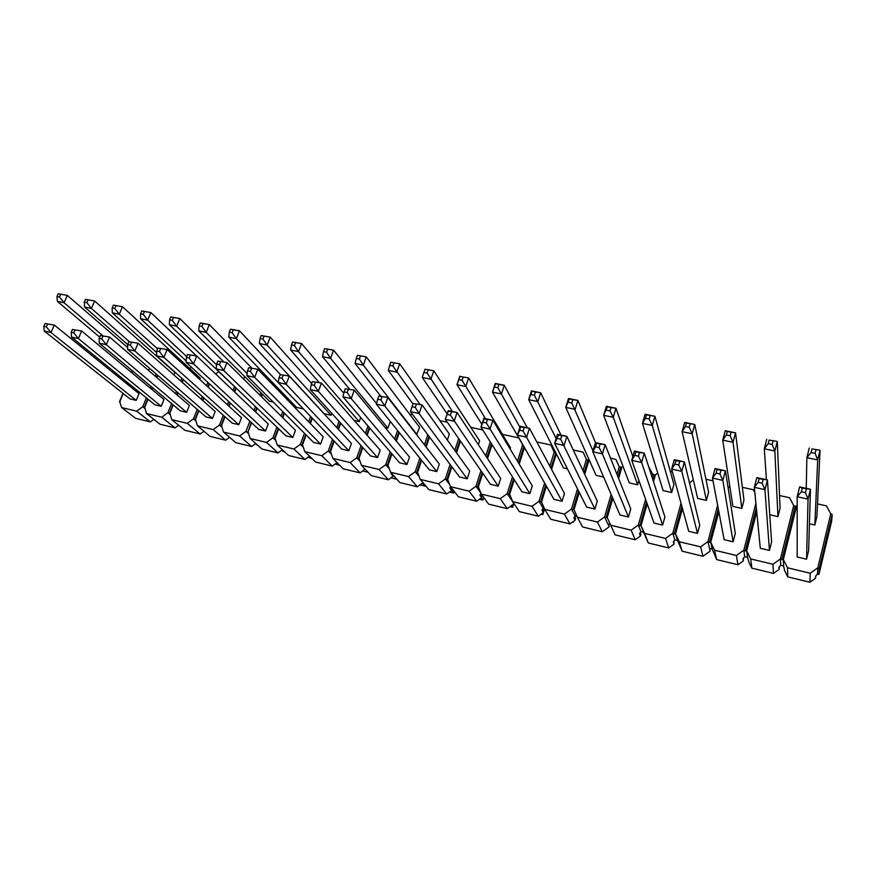 <?xml version="1.0" encoding="UTF-8"?>
<svg xmlns="http://www.w3.org/2000/svg" width="876" height="876" viewBox="0 0 876 876"><rect width="100%" height="100%" fill="white"/><g stroke="black" fill="none" stroke-linecap="round" stroke-linejoin="round"><path stroke-width="1.31" d="M797.171 505.802L795.145 506.328L793.7 505.583L780.428 558.91L780.724 565.272L778.917 567.32L779.027 569.499L773.541 573.408L751.849 568.141L748.903 562.217L747.535 557.289L744.72 556.621L743.012 558.658L743.341 560.87L737.91 564.746L716.645 559.578L714.597 550.237L710.732 542.288L718.857 511.726M795.145 506.328L781.907 559.644L783.341 559.611L783.582 565.962L780.724 565.272M781.907 559.644L780.428 558.91L772.928 564.275L750.677 558.921L746.67 550.851L756.722 511.748M198.567 410.526L194.998 419.538L193.465 418.859L187.234 423.349L171.718 419.615L169.889 413.242L167.885 412.76L161.721 417.206L146.467 413.538L144.715 407.23L142.755 406.76L145.109 408.632M779.53 495.52L789.572 497.732L793.7 505.583M758.222 482.337L754.324 487.319L764.934 489.651L767.431 479.928L756.831 477.617L754.324 487.319L760.291 548.256L769.446 550.424L771.592 541.926L767.431 479.928L759.153 478.723L758.222 482.337L762.164 483.202L763.095 479.588M769.763 514.77L777.954 516.632L780.067 508.266L777.297 441.449L769.139 440.08L768.219 443.628L772.15 444.439L773.059 440.891M756.349 507.949L745.29 550.905L743.812 550.172L736.387 555.483L714.597 550.237M744.72 556.621L743.812 550.172L755.889 503.306M742.355 487.308L753.415 489.75L754.827 492.509M728.087 487.68L729.828 486.432M716.086 473.139L712.495 478.11L722.853 480.387L725.416 470.795L715.068 468.55L712.495 478.11L724.145 539.682L733.113 541.817L735.303 533.418L725.416 470.795L717.039 469.569L716.086 473.139L719.941 473.982L720.893 470.412M726.346 434.967L722.722 440.135L733.026 442.281L735.544 432.853L725.262 430.74L722.722 440.135L732.894 506.405L741.819 508.43L743.965 500.163L735.544 432.853L727.288 431.474L726.346 434.967L730.179 435.766L731.121 432.262M747.535 557.289L746.67 550.851L745.29 550.905M751.849 568.141L750.677 558.921M773.541 573.408L772.928 564.275M737.91 564.746L736.387 555.483M716.645 559.578L712.374 549.559L710.83 548.475L709.626 548.891L710.14 551.135L702.979 556.249L682.141 551.19L679.239 541.729L675.527 533.878L682.481 508.551M743.571 557.99L743.341 560.87M779.388 566.783L779.027 569.499M712.374 549.559L710.732 542.288L709.418 542.343L718.32 508.901M709.418 542.343L707.939 541.62L709.626 548.891M717.63 505.244L707.939 541.62L700.592 546.865L679.239 541.729M682.141 551.19L677.575 540.481L674.87 539.824L673.337 541.861L674.06 544.127L668.738 547.927L648.306 542.967L643.619 532.312L640.98 531.677L639.524 533.714L640.433 536.002L635.177 539.769L615.138 534.897L607.21 517.585L612.817 498.334M681.867 506.328L674.279 533.955L672.79 533.232L665.519 538.422L644.594 533.396L641.024 525.655L647.2 503.853M674.87 539.824L672.79 533.232L681.024 503.273M672.396 471.857L670.293 471.397M653.496 481.603L655.423 474.781L657.745 473.117M634.761 455.367L631.738 460.338L641.626 462.517L644.309 453.188L634.432 451.041L631.738 460.338L654.022 523.071L662.628 525.107L664.906 516.917L644.309 453.188L635.768 451.906L634.761 455.367L638.44 456.177L639.436 452.706M645.502 418.246L642.447 423.382L652.281 425.44L654.909 416.264L645.086 414.249L642.447 423.382L663.121 490.582L671.695 492.52L673.94 484.45L654.909 416.264L646.488 414.841L645.502 418.246L649.16 419.002L650.134 415.596M713.009 480.825L705.957 479.271M689.511 482.95L693.321 479.785M674.947 464.149L671.64 469.12L681.769 471.343L684.386 461.882L674.279 459.692L671.64 469.12L688.722 531.294L697.515 533.375L699.749 525.085L684.386 461.882L675.922 460.634L674.947 464.149L678.714 464.97L679.688 461.455M685.448 426.502L682.119 431.66L692.182 433.762L694.756 424.466L684.703 422.396L682.119 431.66L697.657 498.411L706.406 500.393L708.596 492.224L694.756 424.466L686.412 423.053L685.448 426.502L689.193 427.28L690.157 423.831M646.554 502.036L639.841 525.731L638.341 525.009L631.147 530.155L610.638 525.228M640.98 531.677L638.341 525.009L645.612 499.386M651.985 476.916L652.762 474.179L648.656 466.612M618.609 478.449L621.861 467.302L623.044 466.459M595.505 446.793L592.756 451.753L602.414 453.888L605.152 444.68L595.494 442.577L592.756 451.753L620 515.011L628.442 517.015L630.764 508.912L605.152 444.68L596.523 443.376L595.505 446.793L599.096 447.581L600.115 444.165M606.466 410.165L610.035 410.91L611.043 407.548L607.462 406.803L603.663 415.301L613.277 417.305L615.959 408.26L606.367 406.278L603.663 415.301L629.275 482.895L637.673 484.8L638.9 480.508M655.423 474.781L654.23 474.923L652.883 479.698M643.619 532.312L641.024 525.655L639.841 525.731M648.306 542.967L644.594 533.396M702.979 556.249L700.592 546.865M668.738 547.927L665.519 538.422M635.177 539.769L631.147 530.155M674.279 533.955L675.527 533.878L677.575 540.481M640.214 532.75L640.882 534.426L640.433 536.002M674.005 540.985L674.06 544.127M654.23 474.923L652.762 474.179M610.539 458.203L615.839 459.374L619.244 466.722L621.861 467.302M607.21 517.585L606.082 517.672L612.16 496.812M617.985 476.862L620.723 467.455M606.082 517.672L604.571 516.95L608.108 524.472L609.039 524.001L610.528 524.987M619.244 466.722L617 474.398M611.141 494.447L604.571 516.95L597.454 522.052L577.35 517.212L574.054 509.668L579.244 492.356M578.587 491.053L572.981 509.766L571.47 509.055L564.418 514.102L544.708 509.361L541.543 501.915L546.405 486.114M576.945 516.293L575.149 515.855L571.47 509.055L577.514 488.917M583 470.664L586.383 459.396L583.109 452.136L573.265 449.968M551.562 469.361L556.326 453.867M519.643 430.225L517.387 435.175L526.629 437.201L529.454 428.244L520.235 426.24L517.387 435.175L553.95 499.364L562.063 501.28L564.462 493.374L529.454 428.244L520.705 426.897L519.643 430.225L523.082 430.981L524.133 427.641M530.998 394.55L534.415 395.262L535.455 391.988L532.039 391.287L528.699 399.664L537.886 401.58L540.667 392.766L531.491 390.871L528.699 399.664L563.52 467.981L567.451 468.868M584.675 474.234L589.143 459.823M557.147 438.416L554.639 443.365L564.089 445.446L566.871 436.368L557.443 434.321L554.639 443.365L586.646 507.105L594.924 509.065L597.29 501.072L566.871 436.368L558.187 435.043L557.147 438.416L560.651 439.183L561.691 435.81M568.305 402.27L571.798 402.993L572.816 399.675L569.323 398.952L565.765 407.395L575.16 409.355L577.897 400.42L568.513 398.492L565.765 407.395L596.074 475.372L603.663 477.091M545.77 484.997L540.525 502.025L539.003 501.313L532.028 506.306L512.69 501.652L509.657 494.305L514.256 479.73M544.314 508.452L543.175 508.168L539.003 501.313L544.642 483.026M549.843 466.174L554.147 452.213L551.004 445.052L536.813 441.92M519.194 464.083L524.297 447.943M482.983 422.221L480.957 427.149L489.991 429.141L492.87 420.294L483.848 418.334L480.957 427.149L521.877 491.764L529.838 493.648L532.269 485.83L492.87 420.294L484.056 418.936L482.983 422.221L486.333 422.955L487.406 419.659M494.513 387.006L497.853 387.696L498.915 384.465L495.575 383.776L492.443 392.098L501.433 393.97L504.258 385.276L495.29 383.425L492.443 392.098L532.006 460.831M555.844 452.914L550.938 468.211M541.543 501.915L540.525 502.025M574.547 516.785L575.576 518.68L575.116 520.213L569.958 523.914L550.675 519.227L544.708 509.361M608.108 524.472L609.203 526.783L602.25 531.765L582.595 526.98L577.35 517.212M602.25 531.765L597.454 522.052M569.958 523.914L564.418 514.102M542.638 509.044L543.854 511.026L543.383 512.548L538.28 516.205L519.359 511.606L512.69 501.652M538.28 516.205L532.028 506.306M543.383 512.548L541.937 510.193L543.175 508.168M555.636 452.947L554.147 452.213M551.004 445.052L554.837 452.553M583.109 452.136L586.383 459.396L587.862 460.13L584.04 472.887M588.946 459.966L587.862 460.13M574.054 509.668L572.981 509.766M575.149 515.855L573.846 517.88L575.116 520.213M521.965 443.869L522.786 445.304M509.657 494.305L508.682 494.425L513.643 478.756M518.592 463.075L523.706 446.902M508.682 494.425L507.171 493.714L512.537 501.28M522.523 445.172L517.464 461.192M512.482 476.927L507.171 493.714L500.262 498.663L481.296 494.097L478.373 486.837L482.764 473.281M482.172 472.416L477.453 486.968L475.931 486.257L469.098 491.162L450.494 486.684L447.68 479.522L451.896 466.798M480.847 492.991L475.931 486.257L480.979 470.708M485.786 455.892L490.319 441.92M482.753 429.985L470.784 427.335M456.527 452.826L460.426 441.077M467.215 478.811L419.111 413.538L410.461 411.643L459.55 476.993L467.215 478.811L469.711 471.168L422.068 404.92L413.144 403.518L412.038 406.727L415.257 407.428L416.363 404.219M478.373 444.69L479.621 440.847L433.795 370.778L425.002 369.245L423.907 372.399L427.105 373.056L428.2 369.913M518.559 437.89L502.419 434.321M487.538 458.542L492.038 444.636M447.121 414.381L445.326 419.308L454.162 421.257L457.086 412.519L448.26 410.603L445.326 419.308L490.418 484.308L498.225 486.158L500.689 478.427L457.086 412.519L448.216 411.14L447.121 414.381L450.406 415.104L451.49 411.862M510.095 448.95L510.478 447.778L468.649 377.95L459.9 376.439L458.827 379.626L462.09 380.293L463.163 377.107M451.326 466.043L446.815 479.654L445.293 478.953L438.515 483.804L420.261 479.413L417.567 472.339L421.63 460.349M449.607 484.439L445.293 478.953L450.111 464.422M454.775 450.395L458.695 438.58M447.297 422.155L439.927 420.721M426.152 447.023L429.536 437.036M436.785 471.595L384.805 405.993L376.351 404.132L429.262 469.821L436.785 471.595L439.314 464.039L387.805 397.474L378.837 396.072L377.72 399.226L380.863 399.916L381.98 396.751M447.34 440.059L449.344 434.058L399.686 363.759L390.838 362.215L389.743 365.325L392.864 365.971L393.97 362.861M459.878 440.278L455.969 452.049M447.68 479.522L446.815 479.654M480.606 494.009L482.172 496.155L481.69 497.634L476.686 501.225L458.455 496.801L450.494 486.684M512.34 501.433L513.938 503.81L507.193 508.649L488.622 504.138L481.296 494.097M507.193 508.649L500.262 498.663M476.686 501.225L469.098 491.162M450.439 486.706L452.18 488.917L451.698 490.385L446.738 493.944L428.846 489.596L420.261 479.413M446.738 493.944L438.515 483.804M454.283 491.502L453.779 493.046L451.677 490.396L449.793 487.976L450.472 486.64M491.458 443.738L486.946 457.655M478.373 486.837L477.453 486.968M480.979 493.319L479.928 495.247L481.69 497.634M417.567 472.339L416.746 472.471L421.093 459.67M425.616 446.333L429.01 436.336M416.746 472.471L415.224 471.77L419.122 476.413M427.806 434.726L424.4 444.756M419.856 458.137L415.224 471.77L408.512 476.588L390.597 472.274L388.013 465.276L391.944 453.921M391.43 453.319L387.236 465.43L385.703 464.729L379.067 469.503L361.47 465.265L358.996 458.356L362.817 447.548M389.294 468.759L385.703 464.729L390.181 451.852M394.616 439.051L397.595 430.499M367.164 435.295L369.738 428.014M377.611 457.579L318.371 391.375L310.268 389.59L370.362 455.859L377.611 457.579L380.195 450.176L321.437 383.064L312.393 381.629L311.243 384.706L314.265 385.363L315.404 382.275M385.079 427.499L387.904 428.145L390.258 421.4M412.607 414.49L409.957 414.6M396.368 441.165L399.325 432.645M406.924 464.521L351.232 398.602L342.954 396.784L399.544 462.78L406.924 464.521L409.475 457.042L354.276 390.192L345.264 388.769L344.126 391.89L347.203 392.558L348.341 389.437M416.571 434.638L419.626 427.389L366.288 356.882L357.408 355.338L356.291 358.404L359.357 359.04L360.474 355.963M362.335 447.012L358.262 458.52L356.729 457.82L350.148 462.55L332.88 458.389L330.504 451.556L334.238 441.23M360.08 461.378L356.729 457.82L361.065 445.61M365.423 433.302L368.008 425.999M338.508 429.415L340.753 423.207M348.823 450.757L286.189 384.29L278.25 382.538L341.717 449.07L348.823 450.757L351.44 443.442L289.288 376.078L280.211 374.632L279.05 377.676L282.006 378.322L283.156 375.267M354.211 420.502L359.226 421.63L360.704 417.491M369.256 427.455L366.683 434.748M358.996 458.356L358.262 458.52M393.576 475.602L388.462 479.785L371.216 475.591L361.47 465.265M423.031 482.709L417.337 486.804L399.774 482.534L390.597 472.274M417.337 486.804L408.512 476.588M388.462 479.785L379.067 469.503M365.062 469.076L360.113 472.887L343.173 468.769L332.88 458.389M360.113 472.887L350.148 462.55M364.942 469.426L362.752 466.634M398.821 432.021L395.864 440.551M388.013 465.276L387.236 465.43M391.43 473.215L391.145 473.839L393.335 476.281M330.504 451.556L329.814 451.72L333.778 440.759M338.059 428.933L340.304 422.714M329.814 451.72L328.281 451.03L331.435 454.217M339.034 421.312L336.778 427.554M332.486 439.402L328.281 451.03L321.766 455.717L304.804 451.633L302.527 444.888L306.173 434.989M305.746 434.562L301.881 445.052L300.348 444.362L293.887 449.005L277.232 444.997L275.053 438.329L278.623 428.824M303.326 447.264L300.348 444.362L304.443 433.259M308.67 421.805L310.63 416.494M282.784 417.764L284.47 413.264M288.927 401.394L289.441 400.025M292.814 437.485L223.796 370.559L216.175 368.884L285.959 435.865L292.814 437.485L295.475 430.324L226.95 362.544L217.806 361.065L216.635 364.044L219.46 364.657L220.642 361.678M303.414 408.972L236.356 338.683L228.756 337.096L296.57 407.417L303.425 408.928M310.389 423.568L312.338 418.279M320.572 444.066L254.675 377.348L246.89 375.64L313.586 442.413L320.572 444.066L323.211 436.817L257.807 369.245L248.685 367.778L247.525 370.789L250.405 371.413L251.576 368.402M331.062 415.246L267.114 345.1L259.373 343.48L324.109 413.669L331.062 415.246L331.774 413.308M278.229 428.441L274.451 438.504L272.907 437.814L266.512 442.424L250.153 438.482L248.061 431.89L251.565 422.736M275.754 440.464L272.907 437.814L276.915 427.181M281.087 416.089L282.784 411.567M287.262 399.675L287.777 398.295M273.838 383.852L271.418 383.316M255.672 411.994L257.128 408.194M261.519 396.729L262.461 394.255M265.559 431.025L193.541 363.901L186.073 362.259L258.825 429.437L265.559 431.025L268.242 423.94L196.728 355.974L187.563 354.495L186.369 357.43L189.139 358.032L190.333 355.098M247.163 373.57L206.21 332.398L198.764 330.843L269.523 401.285L273.378 402.161M289.058 399.62L288.532 401M284.076 412.87L282.39 417.37M275.053 438.329L274.451 438.504M309.502 456.166L304.914 459.462L288.554 455.487L277.232 444.997M337.096 462.648L332.267 466.12L315.623 462.068L304.804 451.633M332.267 466.12L321.766 455.717M304.914 459.462L293.887 449.005M282.4 449.782L278.031 452.925L261.957 449.027L250.153 438.482M278.031 452.925L266.512 442.424M311.922 417.83L309.962 423.141M302.527 444.888L301.881 445.052M248.061 431.89L251.204 422.396M255.31 411.643L256.767 407.844M261.157 396.368L262.099 393.893M247.492 432.076L245.959 431.386L248.674 433.828M260.818 392.612L259.865 395.098M255.464 406.584L253.996 410.406M249.879 421.17L245.959 431.386L239.619 435.952L223.544 432.087L221.551 425.561L224.99 416.724M224.65 416.428L221.015 425.758L219.482 425.068L213.196 429.59L197.407 425.791L195.49 419.352L198.885 410.8M222.088 427.335L219.482 425.068L223.314 415.235M227.399 404.767L228.647 401.569M232.983 390.433L234.33 386.995M215.638 373.953L218.54 371.862M202.904 400.628L203.955 397.989M208.225 387.203L209.528 383.918M212.474 418.454L134.827 350.98L127.655 349.404L205.969 416.91L212.474 418.454L215.2 411.501L138.058 343.239L128.849 341.728L127.644 344.607L130.316 345.188L131.52 342.308M245.784 377.655L244.765 377.425L243.167 378.585M229.052 406.278L230.3 403.091M234.626 391.988L235.962 388.561M238.787 424.685L163.889 357.375L156.574 355.765L232.162 423.119L238.787 424.685L241.491 417.666L167.097 349.546L157.91 348.046L156.716 350.947L159.432 351.55L160.626 348.637M216.558 364.832L176.656 326.233L169.353 324.711L243.867 395.459M195.972 420.973L193.465 418.859L197.22 409.377M201.272 399.182L202.323 396.521M206.605 385.725L207.919 382.429M189.774 368.544L191.516 367.285M169.889 413.242L173.218 404.953M177.215 395.043L178.091 392.875M182.307 382.396L183.412 379.669M186.621 412.322L106.335 344.706L99.306 343.162L180.226 410.811L186.621 412.322L189.358 405.446L109.588 337.052L100.357 335.541L99.152 338.377L101.758 338.946L102.974 336.11M199.739 379.428L200.243 378.169L122.476 306.72L113.365 305.111L112.172 307.903L114.778 308.44L115.971 305.647M209.222 383.633L207.919 386.929M203.648 397.715L202.597 400.354M229.632 437.332L225.658 440.19L210.131 436.423L197.407 425.791M255.781 443.508L251.62 446.508L235.819 442.665L223.544 432.087M251.62 446.508L239.619 435.952M225.658 440.19L213.196 429.59M203.944 431.255L200.133 433.992L184.869 430.28L171.718 419.615M200.133 433.992L187.234 423.349M235.633 388.243L234.286 391.671M229.961 402.785L228.724 405.971M169.429 413.439L172.944 404.723M176.941 394.802L177.806 392.634M182.033 382.155L183.128 379.428M171.586 403.595L167.885 412.76L170.316 414.742M181.814 378.246L180.708 380.983M176.47 391.484L175.594 393.652M144.715 407.23L148.011 399.204M151.975 389.513L152.687 387.783M156.859 377.578L157.768 375.355M161.206 406.3L78.391 338.563L71.493 337.041L154.921 404.811L161.206 406.3L163.965 399.5L81.665 330.986L72.423 329.464L71.208 332.278L73.77 332.836L74.986 330.022M173.908 374.972L174.915 372.486L94.641 300.994L85.509 299.373L84.304 302.143L86.866 302.669L88.06 299.899M178.682 425.265L175.047 427.893L160.034 424.236L146.467 413.538M175.047 427.893L161.721 417.206M157.516 375.147L156.607 377.37M152.424 387.575L151.723 389.305M147.748 398.985L144.288 407.439M120.154 401.985L119.585 401.536L122.99 393.346M132.364 370.8L131.63 372.574M127.491 382.527L126.932 383.874M153.869 419.374L150.376 421.893L136.645 411.173L121.644 407.559L119.585 401.536M150.376 421.893L135.616 418.301L121.644 407.559M148.559 370.46L149.478 368.216M136.229 400.387L50.994 332.53L44.227 331.04L130.042 398.919L136.229 400.387L138.999 393.642L54.279 325.04L45.026 323.518L43.8 326.288L46.318 326.836L47.545 324.054M119.979 401.328L123.22 393.521M127.162 384.06L127.721 382.713M131.86 372.771L132.594 370.997M146.391 397.89L142.755 406.76L136.645 411.173M150.376 388.178L151.088 386.447M155.271 376.22L156.191 373.997M818.929 574.448L831.631 521.286L832.2 514.595L819.279 568.568L818.929 574.448L817.461 574.098L817.823 567.834L819.279 568.568M817.461 574.098L815.556 576.156L815.447 578.291L815.895 575.795M817.505 503.897L826.473 505.879L830.766 513.84L832.2 514.595M815.447 578.291L809.906 582.255L787.765 576.868L784.71 570.867L783.582 565.962M801.376 491.764L797.171 496.747L808.044 499.134L810.464 489.268L799.613 486.914L797.171 496.747L797.193 556.994L806.544 559.206L808.636 550.61L810.464 489.268L802.285 488.107L801.376 491.764L805.427 492.651L806.325 488.983M809.435 523.771L814.844 524.998L816.903 516.533L820.056 450.242L811.997 448.906L811.11 452.509L815.129 453.341L816.016 449.738M830.766 513.84L817.823 567.834L810.234 573.243L809.906 582.255M787.765 576.868L787.513 567.779L810.234 573.243M787.513 567.779L783.341 559.611L796.591 506.229M809.271 448.03L806.873 457.677L817.68 459.933L820.056 450.242L811.997 448.906M815.129 453.341L817.68 459.933L814.844 524.998M811.11 452.509L806.873 457.677L806.248 488.348M766.763 439.281L764.299 448.797L774.844 450.998L777.297 441.449L769.139 440.08M772.15 444.439L774.844 450.998L777.954 516.632M768.219 443.628L764.299 448.797L766.434 479.709M725.262 430.74L727.288 431.474M730.179 435.766L733.026 442.281L741.819 508.43M799.613 486.914L802.285 488.107M805.427 492.651L808.044 499.134L806.544 559.206M756.831 477.617L759.153 478.723M762.164 483.202L764.934 489.651L769.446 550.424M715.068 468.55L717.039 469.569M719.941 473.982L722.853 480.387L733.113 541.817M674.279 459.692L675.922 460.634M678.714 464.97L681.769 471.343L697.515 533.375M684.703 422.396L686.412 423.053M689.193 427.28L692.182 433.762L706.406 500.393M634.432 451.041L635.768 451.906M638.44 456.177L641.626 462.517L662.628 525.107M645.086 414.249L646.488 414.841M649.16 419.002L652.281 425.44L671.695 492.52M572.816 399.675L577.897 400.42L595.494 442.61L596.523 443.376M599.096 447.581L602.414 453.888L628.442 517.015M606.367 406.278L607.462 406.803M632.844 456.516L615.959 408.26L611.043 407.548M610.035 410.91L613.277 417.305L637.673 484.8M557.443 434.321L558.187 435.043M560.651 439.183L594.924 509.065M568.513 398.492L569.323 398.952M571.798 402.993L593.008 450.91M520.235 426.24L520.705 426.897M573.265 521.538L573.561 522.074L572.784 521.888M523.082 430.981L562.063 501.28M575.412 515.92L574.93 517.497M573.857 521.121L573.561 522.074M531.491 390.871L532.039 391.287M561.023 435.098L540.667 392.766L535.455 391.988M534.415 395.262L556.14 438.526M483.848 418.334L484.056 418.936M542.091 513.478L542.791 514.617L541.072 514.201M486.333 422.955L529.838 493.648M544.533 508.945L542.791 514.617M527.264 427.762L504.258 385.276L498.915 384.465M497.853 387.696L519.917 427.247M511.431 505.605L512.58 507.303L509.952 506.667M450.406 415.104L498.225 486.158M513.599 504.05L512.58 507.303M459.867 376.132L456.976 384.706L465.769 386.535L468.649 377.95L459.9 376.439M462.09 380.293L485.512 418.695M458.827 379.626L456.976 384.706L481.877 424.345M415.257 407.428L419.111 413.538L422.068 404.92L413.144 403.518M481.296 497.918L482.917 500.108L479.424 499.265M410.461 411.643L412.038 406.727M483.76 497.48L482.917 500.108M447.154 413.888L422.276 377.468L430.882 379.253L433.795 370.778L425.002 369.245M427.105 373.056L452.476 411.523M422.276 377.468L423.907 372.399M380.863 399.916L384.805 405.993L387.805 397.474L378.837 396.072M453.779 493.046L449.454 492.005M376.351 404.132L377.72 399.226M413.001 403.956L388.309 370.384L396.729 372.136L399.686 363.759L390.838 362.215M392.864 365.971L420.108 404.493M388.309 370.384L389.743 365.325M347.203 392.558L351.232 398.602L354.276 390.192L345.264 388.769M422.571 483.048L425.156 486.114L420.02 484.866M342.954 396.784L344.126 391.89M425.375 485.479L425.156 486.114M380.545 395.897L355.054 363.441L363.31 365.161L366.288 356.882L357.408 355.338M359.357 359.04L363.31 365.161L417.107 434.77M355.054 363.441L356.291 358.404M314.265 385.363L318.371 391.375L321.437 383.064L312.393 381.629M396.839 479.249L391.134 477.869M310.268 389.59L311.243 384.706M324.668 348.604L323.54 351.637L326.54 352.251L327.668 349.217L324.668 348.604L333.592 350.159L327.668 349.217M349.59 389.174L322.499 356.652L330.58 358.339L333.592 350.159L376.516 403.518M326.54 352.251L330.58 358.339L387.904 428.145M322.499 356.652L323.54 351.637M282.006 378.322L286.189 384.29L289.288 376.078L280.211 374.632M368.095 472.284L362.752 470.992M278.25 382.538L279.05 377.676M292.606 342.001L291.467 345.002L294.413 345.604L295.551 342.604L292.606 342.001L301.574 343.567L295.551 342.604M319.236 382.582L290.613 349.995L298.519 351.648L301.574 343.567L343.808 393.247M294.413 345.604L298.519 351.648L359.226 421.63M290.613 349.995L291.467 345.002M250.405 371.413L254.675 377.348L257.807 369.245L248.685 367.778M339.877 465.452L335.18 464.028M246.89 375.64L247.525 370.789M261.212 335.541L260.052 338.497L262.931 339.1L264.081 336.132L261.212 335.541L270.202 337.118L264.081 336.132M262.931 339.1L267.114 345.1L270.202 337.118L311.692 383.524M259.373 343.48L260.052 338.497M219.46 364.657L223.796 370.559L226.95 362.544L217.806 361.065M312.163 458.728L308.133 457.152M216.175 368.884L216.635 364.044M230.443 329.201L229.282 332.135L232.096 332.716L233.257 329.781L230.443 329.201L239.466 330.789L233.257 329.781M232.096 332.716L236.356 338.683L239.466 330.789L280.451 374.578M228.756 337.096L229.282 332.135M189.139 358.032L193.541 363.901L196.728 355.974L187.563 354.495M284.93 452.136L281.535 450.406M186.073 362.259L186.369 357.43M200.286 323.003L199.126 325.894L201.885 326.463L203.057 323.572L200.286 323.003L209.342 324.591L203.057 323.572M201.885 326.463L206.21 332.398L209.342 324.591L251.631 367.898M198.764 330.843L199.126 325.894M159.432 351.55L163.889 357.375L167.097 349.546L157.91 348.046M258.179 445.654L255.376 443.803M156.574 355.765L156.716 350.947M170.743 316.915L169.561 319.773L172.276 320.342L173.448 317.473L170.743 316.915L179.81 318.525L173.448 317.473M172.276 320.342L176.656 326.233L179.81 318.525L223.818 361.865M169.353 324.711L169.561 319.773M130.316 345.188L134.827 350.98L138.058 343.239L128.849 341.728M127.655 349.404L127.644 344.607M141.77 310.958L140.587 313.783L143.237 314.331L144.43 311.495L141.77 310.958L150.869 312.568L144.43 311.495M186.15 360.934L140.532 318.7L147.683 320.189L150.869 312.568L196.52 355.93M143.237 314.331L147.683 320.189L186.697 356.62M140.532 318.7L140.587 313.783M101.758 338.946L106.335 344.706L109.588 337.052L100.357 335.541M99.306 343.162L99.152 338.377M156.662 352.601L112.259 312.798L119.278 314.265L122.476 306.72L113.365 305.111M114.778 308.44L119.278 314.265L157.581 348.856M112.259 312.798L112.172 307.903M73.77 332.836L78.391 338.563L81.665 330.986L72.423 329.464M71.493 337.041L71.208 332.278M127.677 344.531L84.534 307.016L91.411 308.451L94.641 300.994L85.509 299.373M86.866 302.669L91.411 308.451L129.396 341.717M84.534 307.016L84.304 302.143M46.318 326.836L50.994 332.53L54.279 325.04L45.026 323.518M44.227 331.04L43.8 326.288M58.188 293.745L56.973 296.482L59.48 296.997L60.696 294.259L58.188 293.745L67.321 295.376L60.696 294.259M99.678 337.129L57.334 301.344L64.079 302.757L67.321 295.376L127.655 347.553M59.48 296.997L64.079 302.757L102.612 335.541M57.334 301.344L56.973 296.482"/></g></svg>
